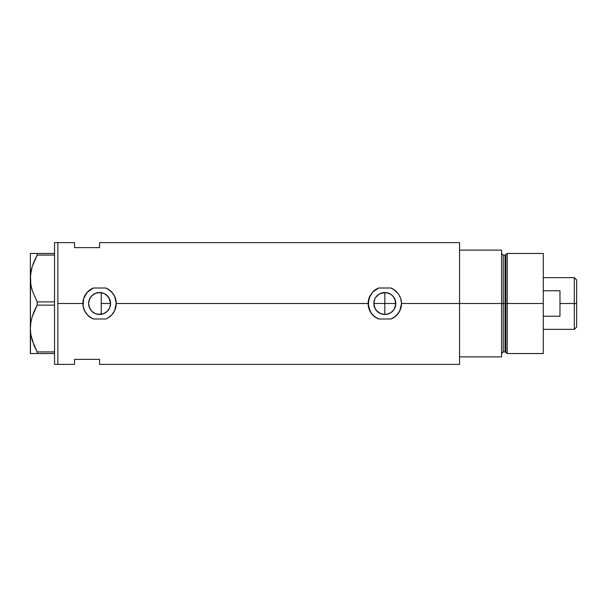 <?xml version="1.0" encoding="UTF-8"?>
<svg xmlns="http://www.w3.org/2000/svg" width="607" height="607" viewBox="0 0 607 607"><rect width="100%" height="100%" fill="white"/><g stroke="black" fill="none" stroke-linecap="round" stroke-linejoin="round"><path stroke-width="0.91" d="M103.486 313.758L102.295 314.138M105.322 312.848L104.275 313.417M106.976 311.603L106.066 312.347M108.372 310.071L107.606 310.989M109.472 308.242L108.858 309.358M110.36 305.549L110.55 303.5L109.784 307.529M374.056 305.655L373.844 303.5L374.686 307.711L374.056 305.655M388.055 313.986L384.823 314.479L386.963 314.267L384.823 314.479L380.619 313.637L377.061 311.262L374.678 307.703L376.09 310.154M375.118 308.637L373.844 303.5L374.678 299.297L375.695 297.4L378.722 294.372L380.619 293.363L386.082 292.597M390.999 312.567L386.963 314.267L390.923 312.628L393.526 310.185L394.96 307.703L395.794 303.5L384.823 303.5L384.823 292.521L382.66 292.741L384.823 292.521L384.823 314.479L380.05 313.387M380.604 313.637L376.332 310.465M394.52 298.363L395.794 303.5A10.979 10.979 0 0 1 384.823 314.479A10.979 10.979 0 0 1 373.844 303.5A10.979 10.979 0 0 1 384.823 292.521A10.979 10.979 0 0 1 395.794 303.5L394.52 308.637M393.768 297.142L395.582 301.36L395.582 305.64L393.943 309.6L390.916 312.628M98.213 314.388L103.729 313.66M93.539 312.666L96.012 313.88M88.834 301.247L88.599 303.5A10.979 10.979 0 0 1 99.578 292.521A10.979 10.979 0 0 1 110.55 303.5L109.715 307.703L107.34 311.262L103.774 313.637L99.578 314.479L95.375 313.637L91.816 311.262L89.434 307.703L88.599 303.5L89.434 299.297L91.816 295.738L95.375 293.363L99.578 292.521L103.774 293.363L107.34 295.738L109.715 299.297L110.55 303.5A10.979 10.979 0 0 1 99.578 314.479A10.979 10.979 0 0 1 88.599 303.5L89.608 308.09L91.574 311.012L93.448 312.605M105.694 312.613L107.894 310.655L109.738 307.65M108.744 309.532L109.025 309.077M103.144 313.88L105.633 312.651M459.552 242.618L459.552 356.878L501.587 356.878L501.587 303.5L503.256 303.5L501.587 303.5L501.587 250.122L459.552 250.122L459.552 303.5L501.587 303.5L501.587 250.122L459.552 250.122L459.552 356.878L501.587 356.878L501.587 303.5L459.552 303.5L459.552 364.382L459.552 303.5L401.5 303.5L400.757 308.432L398.617 312.878L395.278 316.497L391.022 318.986L378.616 318.986L376.393 317.893L372.554 314.805L369.784 310.723L368.138 303.5L116.256 303.5L114.609 310.731L111.84 314.805L108.008 317.893L105.785 318.986L93.372 318.986L89.123 316.497L85.777 312.878L83.637 308.417L82.893 303.5L57.87 303.5L57.87 242.618L57.87 303.5L82.893 303.5L83.637 298.583L85.777 294.129L89.115 290.51L93.372 288.014L105.785 288.014L108.016 289.114L111.847 292.202L114.617 296.284L116.256 303.5A16.677 16.677 0 0 0 105.785 288.014L110.057 290.525L113.388 294.145L115.52 298.598L116.256 303.5L368.138 303.5L369.777 296.284L372.546 292.202L376.386 289.107L378.616 288.014L391.022 288.014L393.26 289.114A16.677 16.677 0 0 0 391.022 288.014L395.301 290.525L398.632 294.145L400.764 298.598L401.5 303.5A16.677 16.677 0 0 0 400.764 298.598L401.5 303.5L459.552 303.5L459.552 242.618L99.578 242.618L99.578 247.618L74.555 247.618L74.555 242.618L74.555 247.618L99.578 247.618L99.578 242.618M389.876 313.242L389.034 313.637M100.527 292.566L101.248 292.65L101.248 314.35L100.534 314.434M89.024 306.52L88.834 305.746M89.919 308.713L89.525 307.901M91.217 310.609L90.64 309.873M92.863 312.188L92.135 311.573M94.351 313.151L93.956 312.931M94.813 313.387L94.358 313.159M96.961 314.16L96.543 314.047M393.26 289.114L398.632 294.145L400.757 298.576M57.87 303.5L57.87 364.382L57.87 303.5L57.87 364.382L54.539 364.382L57.87 364.382L57.87 242.618L54.539 242.618L57.87 242.618L57.87 303.5M74.555 359.382L99.578 359.382L99.578 364.382L99.578 359.382L74.555 359.382L74.555 364.382L74.555 359.382M98.228 292.604L99.214 292.528M96.012 293.12L96.961 292.84M93.956 294.069L94.813 293.613M92.143 295.427L92.871 294.812M90.64 297.127L91.209 296.398M89.525 299.092L89.919 298.272M101.248 314.35L101.248 292.65L96.543 292.953L93.349 294.456L90.815 296.891L89.032 300.457M384.823 292.521L389.026 293.363L391.485 294.782M389.034 293.363L389.58 293.613M378.616 288.014A16.677 16.677 0 0 0 372.546 292.202L378.616 288.014L391.022 288.014M369.769 296.299A16.677 16.677 0 0 0 378.616 318.986L374.367 316.497L371.021 312.878L368.328 305.981L368.881 298.583L372.546 292.202M391.022 318.986A16.677 16.677 0 0 0 401.5 303.5L399.854 310.731L397.084 314.805L393.253 317.893L391.022 318.986L378.616 318.986M397.13 314.752L397.919 313.834M400.165 296.96L399.861 296.284M386.963 292.733L390.931 294.38L392.585 295.738L394.96 299.297L395.794 303.5L373.844 303.5L374.056 301.345L373.844 303.5L384.823 303.5L384.823 314.479M390.916 294.372L393.306 296.542M93.372 288.014A16.677 16.677 0 0 0 83.637 298.583L87.302 292.202L93.372 288.014L105.785 288.014M83.629 298.614A16.677 16.677 0 0 0 82.893 303.477M82.893 303.523A16.677 16.677 0 0 0 83.629 308.386L83.637 308.417A16.677 16.677 0 0 0 87.302 314.798L84.54 310.723L83.083 305.981L83.637 298.583M87.317 314.813A16.677 16.677 0 0 0 91.149 317.893L87.309 314.805M105.785 318.986A16.677 16.677 0 0 0 116.256 303.5L114.609 310.731L111.84 314.805L108.008 317.893L105.785 318.986L93.372 318.986L91.149 317.893M111.878 314.767L112.667 313.834M114.928 296.982L114.617 296.284M99.548 292.521L98.88 292.544M105.641 294.349L103.486 293.242M103.729 293.34L102.295 292.862M109.784 299.471L110.55 303.5L109.025 297.923L105.679 294.38M376.128 296.8L375.118 298.356M380.005 293.636L382.676 292.733L378.715 294.38L376.34 296.535M109.025 297.923L109.472 298.758M107.606 296.011L108.372 296.929M106.066 294.653L106.976 295.397M104.275 293.583L105.322 294.152M374.056 301.345L374.686 299.289M34.007 345.391L30.851 334.654L30.35 328.524L30.836 322.484L32.224 316.543L37.179 305.116L34.417 310.708L37.179 305.116L37.179 301.884L54.539 301.884L37.179 301.884L32.254 290.548L30.851 284.607L30.35 278.476L30.843 284.562M31.458 287.642L32.239 290.503M37.179 305.116L54.539 305.116L37.179 305.116L37.179 301.884L32.254 290.548L30.851 284.607L30.471 275.449L32.224 266.496L37.179 255.077L37.179 253.46L54.539 253.46L30.35 253.46L30.843 253.46L30.35 253.46L30.35 278.476L30.836 272.444L32.224 266.496L37.179 255.077L32.239 266.45L33.931 261.799M31.314 269.933L31.481 269.22M30.35 278.226L30.35 328.524L30.836 322.484L32.224 316.543L34.402 310.723L32.239 316.497M31.314 319.972L30.843 322.438M30.35 328.266L30.35 353.54L37.179 353.54L37.179 351.923L54.539 351.923L37.179 351.923L32.254 340.595L30.851 334.654L30.35 328.524L30.578 332.651M37.179 353.54L54.539 353.54L34.409 353.54L37.179 353.54L37.179 351.923L34.189 345.815M34.409 253.46L37.179 253.46L37.179 255.077L54.539 255.077L37.179 255.077L34.409 260.676M32.232 353.54L34.402 353.54M30.471 353.54L30.471 331.574M36.739 351.112L37.179 351.923M30.479 325.451L30.54 324.745M31.473 319.297L30.836 322.454M33.893 311.93L32.239 316.49M36.276 306.823L34.417 310.708M31.481 287.741L32.247 290.51M30.836 284.516L30.578 282.612M30.35 328.524L30.471 281.527M30.54 274.69L30.471 275.426M30.35 278.476L30.35 253.46M54.539 242.618L54.539 364.382L54.539 242.618M507.217 303.5L507.217 253.46L507.217 303.5L543.288 303.5L543.288 253.46L543.288 303.5L507.217 303.5L507.217 353.54L507.217 303.5L505.843 303.5L507.217 303.5M505.843 254.508L505.843 352.492L505.843 254.508L505.843 303.5L505.039 303.5L505.039 351.878L505.039 303.5L505.843 303.5L505.843 352.492L505.039 351.878L505.039 255.122L507.217 253.46L543.288 253.46M505.039 255.122L503.256 255.122L503.256 351.878L503.256 303.5L505.039 303.5L503.256 303.5L503.256 351.878L501.587 353.54M543.288 353.54L543.288 303.5L543.288 353.54L507.217 353.54L505.843 352.492M503.256 303.5L503.256 255.122L503.256 303.5M505.039 303.5L505.039 255.122L505.039 303.5M574.313 303.5L576.65 303.5L576.65 279.979L576.65 327.021L576.65 303.5L574.313 303.5L574.313 277.642L574.313 303.5L559.973 303.5L574.313 303.5L574.313 329.358L574.313 303.5M559.973 290.753L559.973 316.247L543.288 316.247L559.973 316.247L559.973 290.753L543.288 290.753L559.973 290.753M101.248 303.5L110.55 303.5L101.248 303.5M57.87 242.618L74.555 242.618M459.552 364.382L99.578 364.382M57.87 364.382L74.555 364.382M503.256 351.878L505.039 351.878M503.256 255.122L501.587 253.46M543.288 277.642L574.313 277.642L576.65 279.979M543.288 329.358L574.313 329.358L576.65 327.021"/></g></svg>
